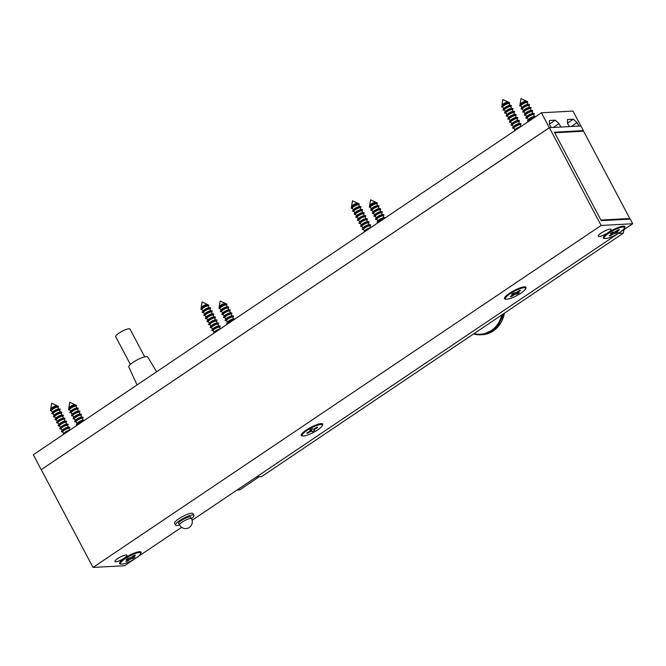 <?xml version="1.0" encoding="UTF-8"?>
<svg xmlns="http://www.w3.org/2000/svg" width="666" height="666" viewBox="0 0 666 666"><rect width="100%" height="100%" fill="white"/><g stroke="black" fill="none" stroke-linecap="round" stroke-linejoin="round"><path stroke-width="1" d="M140.618 553.729A12.155 2.689 152.1 0 0 140.543 551.781A12.155 2.689 152.1 0 0 124.592 558.175A12.155 2.689 152.1 0 0 119.614 562.862A12.155 2.689 152.1 0 0 121.187 564.019M322.236 425.657A12.155 2.689 152.1 0 0 322.161 423.709A12.155 2.689 152.1 0 0 306.21 430.103A12.155 2.689 152.1 0 0 301.24 434.79A12.155 2.689 152.1 0 0 302.805 435.947M525.482 288.869A12.155 2.689 152.1 0 0 525.407 286.921A12.155 2.689 152.1 0 0 509.457 293.315A12.155 2.689 152.1 0 0 504.487 298.002A12.155 2.689 152.1 0 0 506.052 299.159M624.342 228.163A12.155 2.689 152.1 0 0 624.267 226.215A12.155 2.689 152.1 0 0 608.316 232.609A12.155 2.689 152.1 0 0 603.346 237.296A12.155 2.689 152.1 0 0 604.911 238.453M124.142 558.2A6.752 1.49 152.1 0 0 126.898 555.211A6.752 1.49 152.1 0 0 117.724 558.549A6.752 1.49 152.1 0 0 114.968 561.538A6.752 1.49 152.1 0 0 124.142 558.2M608.108 232.625A7.259 1.607 152.1 0 0 611.08 229.412A7.259 1.607 152.1 0 0 601.215 233A7.259 1.607 152.1 0 0 598.243 236.205A7.259 1.607 152.1 0 0 608.108 232.625M549.375 127.681L580.927 125.957L583.391 130.619L554.403 132.193L601.24 220.662L630.236 219.081L632.7 223.743L601.14 225.458L549.375 127.681L41.192 469.663L33.3 454.761L541.416 112.779L572.976 111.064L580.869 125.966L578.937 126.065L577.089 122.577L571.286 126.482M583.391 130.619L582.425 131.269M601.14 225.458L93.024 567.432L41.25 469.655M181.627 527.33L124.584 565.717L93.024 567.432M632.7 223.743L192.124 520.263M629.795 218.506L583.574 131.21L554.711 132.775L600.932 220.08L629.795 218.506L628.829 219.164M140.634 553.021A11.347 2.506 152.1 0 0 134.249 553.887A11.347 2.506 152.1 0 0 123.984 559.49A11.347 2.506 152.1 0 0 120.579 563.636A11.347 2.506 152.1 0 0 126.965 562.77A11.347 2.506 152.1 0 0 137.229 557.167A11.347 2.506 152.1 0 0 140.634 553.021L140.018 551.856A11.347 2.506 152.1 0 0 139.902 551.698M129.221 558.041L129.812 559.373L127.431 561.138L127.339 560.289M132.642 556.368L133.034 556.992L135.414 555.236L133.783 555.519L131.41 557.275A2.772 0.616 152.1 0 0 130.145 557.883L128.072 558.25L126.207 559.631L128.272 559.265L127.864 558.399M128.138 559.565L125.807 561.421L127.431 561.138M130.453 557.717L131.077 558.774L133.142 558.408L131.818 556.976M132.434 556.518L132.942 557.392L135.015 557.026L133.142 558.408M129.812 559.373A2.772 0.616 152.1 0 0 131.077 558.774M119.905 562.287A11.347 2.506 152.1 0 0 119.963 562.47L120.579 563.636M525.507 288.153A11.347 2.506 152.1 0 0 510.089 293.756A11.347 2.506 152.1 0 0 505.452 298.776A11.347 2.506 152.1 0 0 520.87 293.173A11.347 2.506 152.1 0 0 525.507 288.153L524.891 286.988A11.347 2.506 152.1 0 0 524.766 286.838M513.611 292.973L514.335 294.638L511.671 296.437L511.613 295.654M517.582 291.641L517.948 292.216L520.612 290.418L519.289 290.493L516.625 292.282A2.772 0.616 152.1 0 0 515.384 292.824L513.702 292.915L511.613 294.322L513.295 294.23L512.912 293.448M511.671 296.437L510.347 296.512L513.011 294.713A2.772 0.616 152.1 0 1 513.295 294.23M514.851 292.849L515.576 294.106L517.257 294.014L516.033 292.516M517.207 291.891L517.665 292.699L519.347 292.607L517.257 294.014M514.335 294.638A2.772 0.616 152.1 0 0 515.576 294.106M517.665 292.699A2.772 0.616 152.1 0 0 517.948 292.216M504.778 297.419A11.347 2.506 152.1 0 0 504.836 297.61L505.452 298.776M322.261 424.95A11.347 2.506 152.1 0 0 309.823 428.721A11.347 2.506 152.1 0 0 302.206 435.564A11.347 2.506 152.1 0 0 314.643 431.793A11.347 2.506 152.1 0 0 322.261 424.95L321.645 423.784A11.347 2.506 152.1 0 0 321.52 423.626M310.156 430.919L310.456 431.618L307.392 433.35L307.376 432.642M314.269 428.746L314.602 429.27L317.665 427.539L317.074 427.164L314.011 428.896A2.772 0.616 152.1 0 0 312.928 429.254L312.171 428.771L309.765 430.128L310.522 430.611L310.156 429.911M307.392 433.35L306.801 432.967L309.865 431.235A2.772 0.616 152.1 0 1 310.522 430.611M310.656 429.628L312.296 431.743L310.922 429.478M313.478 429.046L314.702 430.378L312.296 431.743M310.456 431.618A2.772 0.616 152.1 0 0 311.538 431.26M313.944 429.903A2.772 0.616 152.1 0 0 314.602 429.27M301.531 434.215A11.347 2.506 152.1 0 0 301.59 434.398L302.206 435.564M624.367 227.456A11.347 2.506 152.1 0 0 608.949 233.058A11.347 2.506 152.1 0 0 604.312 238.07A11.347 2.506 152.1 0 0 619.721 232.467A11.347 2.506 152.1 0 0 624.367 227.456L623.751 226.29A11.347 2.506 152.1 0 0 623.626 226.132M612.462 232.276L613.195 233.941L610.531 235.739L610.472 234.956M616.441 230.935L616.799 231.51L619.472 229.72L618.148 229.787L615.484 231.585A2.772 0.616 152.1 0 0 614.243 232.118L612.562 232.209L610.472 233.616L612.154 233.525L611.771 232.742M610.531 235.739L609.207 235.806L611.871 234.016A2.772 0.616 152.1 0 1 612.154 233.525M613.711 232.151L614.427 233.408L616.117 233.316L614.893 231.818M616.058 231.194L616.525 231.993L618.206 231.901L616.117 233.316M613.195 233.941A2.772 0.616 152.1 0 0 614.427 233.408M616.525 231.993A2.772 0.616 152.1 0 0 616.799 231.51M603.637 236.721A11.347 2.506 152.1 0 0 603.696 236.905L604.312 238.07M191.517 518.656A10.431 2.306 152.1 0 0 193.948 515.384L193.007 513.611A10.431 2.306 152.1 0 0 191.633 513.211A10.431 2.306 152.1 0 0 180.694 517.582A10.431 2.306 152.1 0 0 174.575 523.368L175.508 525.149A10.431 2.306 152.1 0 0 176.881 525.549A10.431 2.306 152.1 0 0 179.579 524.975M193.948 515.384A10.431 2.306 152.1 0 0 192.574 514.985A10.431 2.306 152.1 0 0 181.635 519.355A10.431 2.306 152.1 0 0 175.508 525.149M190.817 517.34A6.86 1.515 152.1 0 0 190.792 517.057A6.86 1.515 152.1 0 0 189.893 516.791A6.86 1.515 152.1 0 0 182.692 519.671A6.86 1.515 152.1 0 0 178.663 523.476A6.86 1.515 152.1 0 0 178.888 523.659M577.089 122.577L573.318 119.189L567.549 119.505L567.474 123.102L569.322 126.59L560.855 127.056L559.007 123.56L553.196 127.472M559.007 123.56L555.228 120.171L549.458 120.488L549.383 124.084L551.232 127.572L549.308 127.681L41.192 469.663M549.308 127.681L541.416 112.779M555.228 120.171L549.392 124.101M573.318 119.189L567.482 123.118M526.473 101.34L526.348 101.107A3.563 0.791 152.1 0 0 526.24 101.016A3.563 0.791 152.1 0 0 521.503 102.872A3.563 0.791 152.1 0 0 520.029 104.312A3.563 0.791 152.1 0 0 520.046 104.445L520.171 104.679M526.714 101.34L526.148 101.349A3.563 0.791 152.1 0 0 521.703 103.247A3.563 0.791 152.1 0 0 520.354 104.412L520.029 104.887A4.113 0.907 -27.9 0 1 521.586 103.538A4.113 0.907 -27.9 0 1 526.714 101.34A4.113 0.907 -27.9 0 1 527.056 101.398L527.597 101.648A4.479 0.991 152.1 0 0 521.644 103.971A4.479 0.991 152.1 0 0 519.788 105.777A4.479 0.991 152.1 0 0 520.312 106.127L520.929 106.119M527.231 102.78L527.589 102.273A4.479 0.991 152.1 0 0 527.597 101.648M528.071 104.371L527.156 102.639A3.563 0.791 152.1 0 0 522.311 104.404A3.563 0.791 152.1 0 0 520.854 105.977L521.769 107.709M528.837 105.811L529.337 105.086A4.729 1.049 152.1 0 0 528.954 104.362L527.755 104.371A3.563 0.791 152.1 0 0 523.301 106.277A3.563 0.791 152.1 0 0 521.953 107.442L521.27 108.433A4.729 1.049 152.1 0 0 521.653 109.157L522.535 109.149M528.954 104.362A4.729 1.049 152.1 0 0 523.06 106.885A4.729 1.049 152.1 0 0 521.27 108.433M529.678 107.392L528.762 105.669A3.563 0.791 152.1 0 0 523.917 107.426A3.563 0.791 152.1 0 0 522.46 109.008L523.376 110.731M530.436 108.841L530.944 108.117A4.729 1.049 152.1 0 0 530.561 107.392L529.353 107.401A3.563 0.791 152.1 0 0 524.908 109.299A3.563 0.791 152.1 0 0 523.559 110.464L522.877 111.455A4.729 1.049 152.1 0 0 523.26 112.179L524.134 112.171M530.561 107.392A4.729 1.049 152.1 0 0 524.658 109.907A4.729 1.049 152.1 0 0 522.877 111.455M531.277 110.423L530.361 108.691A3.563 0.791 152.1 0 0 525.516 110.456A3.563 0.791 152.1 0 0 524.059 112.03L524.975 113.761M532.042 111.863L532.542 111.139A4.729 1.049 152.1 0 0 532.159 110.414L530.96 110.423A3.563 0.791 152.1 0 0 526.506 112.329A3.563 0.791 152.1 0 0 525.158 113.495L524.475 114.485A4.729 1.049 152.1 0 0 524.858 115.21L525.74 115.201M532.159 110.414A4.729 1.049 152.1 0 0 526.265 112.937A4.729 1.049 152.1 0 0 524.475 114.485M532.883 113.453L531.967 111.721A3.563 0.791 152.1 0 0 527.122 113.478A3.563 0.791 152.1 0 0 525.665 115.06L526.581 116.783M533.641 114.893L534.149 114.169A4.729 1.049 152.1 0 0 533.766 113.445L532.559 113.453A3.563 0.791 152.1 0 0 528.113 115.351A3.563 0.791 152.1 0 0 526.764 116.525L526.082 117.507A4.729 1.049 152.1 0 0 526.465 118.232L527.339 118.223M533.766 113.445A4.729 1.049 152.1 0 0 527.863 115.959A4.729 1.049 152.1 0 0 526.082 117.507M534.482 116.475L533.566 114.752A3.563 0.791 152.1 0 0 528.721 116.508A3.563 0.791 152.1 0 0 527.264 118.082L528.18 119.813M535.805 116.558A4.729 1.049 152.1 0 0 535.364 116.467L534.165 116.475A3.563 0.791 152.1 0 0 529.711 118.381A3.563 0.791 152.1 0 0 528.363 119.547L527.68 120.538A4.729 1.049 152.1 0 0 528.063 121.262L528.829 121.254M535.364 116.467A4.729 1.049 152.1 0 0 529.47 118.989A4.729 1.049 152.1 0 0 527.68 120.538M534.015 117.765A3.563 0.791 152.1 0 0 530.327 119.539A3.563 0.791 152.1 0 0 528.871 121.112L528.912 121.195M519.788 105.777L519.888 105.195A4.113 0.907 -27.9 0 1 520.029 104.887M508.383 102.331L508.258 102.089A3.563 0.791 152.1 0 0 508.158 101.998A3.563 0.791 152.1 0 0 503.413 103.854A3.563 0.791 152.1 0 0 501.939 105.295A3.563 0.791 152.1 0 0 501.956 105.428L502.081 105.661M508.633 102.323L508.058 102.331A3.563 0.791 152.1 0 0 503.613 104.229A3.563 0.791 152.1 0 0 502.264 105.394L501.939 105.869A4.113 0.907 -27.9 0 1 503.496 104.52A4.113 0.907 -27.9 0 1 508.633 102.323A4.113 0.907 -27.9 0 1 508.966 102.381L509.507 102.631A4.479 0.991 152.1 0 0 503.554 104.953A4.479 0.991 152.1 0 0 501.698 106.76A4.479 0.991 152.1 0 0 502.222 107.109L502.847 107.101M509.149 103.771L509.498 103.255A4.479 0.991 152.1 0 0 509.507 102.631M509.99 105.353L509.074 103.621A3.563 0.791 152.1 0 0 504.229 105.386A3.563 0.791 152.1 0 0 502.772 106.96L503.687 108.691M510.747 106.793L511.247 106.069A4.729 1.049 152.1 0 0 510.864 105.345L509.665 105.353A3.563 0.791 152.1 0 0 505.219 107.259A3.563 0.791 152.1 0 0 503.871 108.425L503.18 109.415A4.729 1.049 152.1 0 0 503.563 110.14L504.445 110.131M510.864 105.345A4.729 1.049 152.1 0 0 504.97 107.867A4.729 1.049 152.1 0 0 503.18 109.415M511.588 108.383L510.672 106.652A3.563 0.791 152.1 0 0 505.827 108.408A3.563 0.791 152.1 0 0 504.37 109.99L505.286 111.713M512.354 109.823L512.853 109.099A4.729 1.049 152.1 0 0 512.47 108.375L511.263 108.383A3.563 0.791 152.1 0 0 506.818 110.281A3.563 0.791 152.1 0 0 505.469 111.455L504.786 112.437A4.729 1.049 152.1 0 0 505.169 113.162L506.052 113.153M512.47 108.375A4.729 1.049 152.1 0 0 506.576 110.889A4.729 1.049 152.1 0 0 504.786 112.437M513.195 111.405L512.279 109.682A3.563 0.791 152.1 0 0 507.434 111.438A3.563 0.791 152.1 0 0 505.977 113.012L506.893 114.743M513.952 112.845L514.452 112.121A4.729 1.049 152.1 0 0 514.069 111.397L512.87 111.405A3.563 0.791 152.1 0 0 508.424 113.312A3.563 0.791 152.1 0 0 507.076 114.477L506.385 115.468A4.729 1.049 152.1 0 0 506.768 116.192L507.65 116.184M514.069 111.397A4.729 1.049 152.1 0 0 508.175 113.919A4.729 1.049 152.1 0 0 506.385 115.468M514.793 114.435L513.877 112.704A3.563 0.791 152.1 0 0 509.032 114.469A3.563 0.791 152.1 0 0 507.575 116.042L508.491 117.765M515.559 115.876L516.058 115.151A4.729 1.049 152.1 0 0 515.675 114.427L514.468 114.435A3.563 0.791 152.1 0 0 510.023 116.334A3.563 0.791 152.1 0 0 508.674 117.507L507.992 118.49A4.729 1.049 152.1 0 0 508.374 119.222L509.257 119.214M515.675 114.427A4.729 1.049 152.1 0 0 509.781 116.941A4.729 1.049 152.1 0 0 507.992 118.49M516.4 117.457L515.484 115.734A3.563 0.791 152.1 0 0 510.639 117.491A3.563 0.791 152.1 0 0 509.182 119.064L510.098 120.796M517.157 118.898L517.657 118.173A4.729 1.049 152.1 0 0 517.274 117.449L516.075 117.466A3.563 0.791 152.1 0 0 511.63 119.364A3.563 0.791 152.1 0 0 510.281 120.529L509.59 121.52A4.729 1.049 152.1 0 0 509.973 122.244L510.855 122.236M517.274 117.449A4.729 1.049 152.1 0 0 511.38 119.972A4.729 1.049 152.1 0 0 509.59 121.52M517.998 120.488L517.082 118.756A3.563 0.791 152.1 0 0 512.237 120.521A3.563 0.791 152.1 0 0 510.78 122.094L511.696 123.826M518.764 121.928L519.264 121.204A4.729 1.049 152.1 0 0 518.881 120.479L517.673 120.488A3.563 0.791 152.1 0 0 513.228 122.386A3.563 0.791 152.1 0 0 511.879 123.56L511.197 124.542A4.729 1.049 152.1 0 0 511.58 125.275L512.462 125.266M518.881 120.479A4.729 1.049 152.1 0 0 512.987 122.994A4.729 1.049 152.1 0 0 511.197 124.542M519.605 123.51L518.689 121.786A3.563 0.791 152.1 0 0 513.844 123.543A3.563 0.791 152.1 0 0 512.387 125.125L513.303 126.848M520.362 124.95L520.862 124.226A4.729 1.049 152.1 0 0 520.479 123.501L519.28 123.518A3.563 0.791 152.1 0 0 514.835 125.416A3.563 0.791 152.1 0 0 513.486 126.582L512.795 127.572A4.729 1.049 152.1 0 0 513.178 128.297L514.06 128.288M520.479 123.501A4.729 1.049 152.1 0 0 514.585 126.024A4.729 1.049 152.1 0 0 512.795 127.572M521.145 126.423L520.288 124.808A3.563 0.791 152.1 0 0 515.442 126.573A3.563 0.791 152.1 0 0 513.986 128.147L514.901 129.878M520.97 126.54L520.879 126.54A3.563 0.791 152.1 0 0 516.433 128.438A3.563 0.791 152.1 0 0 515.084 129.612L514.402 130.603A4.729 1.049 152.1 0 0 514.235 131.077M520.446 126.898A4.729 1.049 152.1 0 0 516.192 129.046A4.729 1.049 152.1 0 0 514.402 130.603M501.698 106.76L501.798 106.177A4.113 0.907 -27.9 0 1 501.939 105.869M376.065 202.572L375.949 202.339A3.563 0.791 152.1 0 0 375.84 202.248A3.563 0.791 152.1 0 0 371.104 204.096A3.563 0.791 152.1 0 0 369.622 205.536A3.563 0.791 152.1 0 0 369.647 205.669L369.763 205.911M376.315 202.564L375.749 202.572A3.563 0.791 152.1 0 0 371.303 204.47A3.563 0.791 152.1 0 0 369.946 205.644L369.63 206.11A4.113 0.907 -27.9 0 1 371.187 204.762A4.113 0.907 -27.9 0 1 376.315 202.564A4.113 0.907 -27.9 0 1 376.656 202.622L377.189 202.872A4.479 0.991 152.1 0 0 371.237 205.195A4.479 0.991 152.1 0 0 369.389 207.001A4.479 0.991 152.1 0 0 369.905 207.351L370.529 207.351M376.831 204.012L377.189 203.496A4.479 0.991 152.1 0 0 377.189 202.872M377.672 205.594L376.756 203.871A3.563 0.791 152.1 0 0 371.911 205.627A3.563 0.791 152.1 0 0 370.454 207.201L371.37 208.933M378.438 207.034L378.937 206.31A4.729 1.049 152.1 0 0 378.554 205.586L377.347 205.603A3.563 0.791 152.1 0 0 372.902 207.501A3.563 0.791 152.1 0 0 371.553 208.666L370.87 209.657A4.729 1.049 152.1 0 0 371.253 210.381L372.136 210.373M378.554 205.586A4.729 1.049 152.1 0 0 372.66 208.108A4.729 1.049 152.1 0 0 370.87 209.657M379.27 208.625L378.355 206.893A3.563 0.791 152.1 0 0 373.518 208.658A3.563 0.791 152.1 0 0 372.053 210.231L372.968 211.963M380.036 210.065L380.536 209.34A4.729 1.049 152.1 0 0 380.153 208.616L378.954 208.625A3.563 0.791 152.1 0 0 374.508 210.523A3.563 0.791 152.1 0 0 373.151 211.696L372.469 212.687A4.729 1.049 152.1 0 0 372.852 213.411L373.734 213.403M380.153 208.616A4.729 1.049 152.1 0 0 374.259 211.13A4.729 1.049 152.1 0 0 372.469 212.687M380.877 211.646L379.961 209.923A3.563 0.791 152.1 0 0 375.116 211.68A3.563 0.791 152.1 0 0 373.659 213.262L374.575 214.985M381.635 213.087L382.142 212.362A4.729 1.049 152.1 0 0 381.76 211.638L380.552 211.655A3.563 0.791 152.1 0 0 376.107 213.553A3.563 0.791 152.1 0 0 374.758 214.718L374.076 215.709A4.729 1.049 152.1 0 0 374.459 216.433L375.333 216.425M381.76 211.638A4.729 1.049 152.1 0 0 375.865 214.161A4.729 1.049 152.1 0 0 374.076 215.709M382.475 214.677L381.56 212.945A3.563 0.791 152.1 0 0 376.723 214.71A3.563 0.791 152.1 0 0 375.258 216.284L376.173 218.015M383.241 216.117L383.741 215.393A4.729 1.049 152.1 0 0 383.358 214.668L382.159 214.677A3.563 0.791 152.1 0 0 377.705 216.575A3.563 0.791 152.1 0 0 376.357 217.749L375.674 218.739A4.729 1.049 152.1 0 0 376.057 219.464L376.939 219.455M383.358 214.668A4.729 1.049 152.1 0 0 377.464 217.183A4.729 1.049 152.1 0 0 375.674 218.739M384.082 217.699L383.166 215.975A3.563 0.791 152.1 0 0 378.321 217.732A3.563 0.791 152.1 0 0 376.864 219.314L377.78 221.037M385.398 217.782A4.729 1.049 152.1 0 0 384.965 217.69L383.758 217.707A3.563 0.791 152.1 0 0 379.312 219.605A3.563 0.791 152.1 0 0 377.963 220.771L377.281 221.761A4.729 1.049 152.1 0 0 377.664 222.486L378.421 222.477M384.965 217.69A4.729 1.049 152.1 0 0 379.062 220.213A4.729 1.049 152.1 0 0 377.281 221.761M383.616 218.989A3.563 0.791 152.1 0 0 379.92 220.762A3.563 0.791 152.1 0 0 378.463 222.336L378.513 222.419M369.389 207.001L369.48 206.418A4.113 0.907 -27.9 0 1 369.63 206.11M357.983 203.555L357.858 203.321A3.563 0.791 152.1 0 0 357.75 203.23A3.563 0.791 152.1 0 0 353.013 205.078A3.563 0.791 152.1 0 0 351.54 206.518A3.563 0.791 152.1 0 0 351.556 206.66L351.681 206.893M358.225 203.555L357.659 203.555A3.563 0.791 152.1 0 0 353.213 205.453A3.563 0.791 152.1 0 0 351.864 206.626L351.54 207.093A4.113 0.907 -27.9 0 1 353.097 205.744A4.113 0.907 -27.9 0 1 358.225 203.555A4.113 0.907 -27.9 0 1 358.566 203.605L359.099 203.854A4.479 0.991 152.1 0 0 353.147 206.185A4.479 0.991 152.1 0 0 351.298 207.983A4.479 0.991 152.1 0 0 351.823 208.333L352.439 208.333M358.741 204.995L359.099 204.479A4.479 0.991 152.1 0 0 359.099 203.854M359.582 206.577L358.666 204.853A3.563 0.791 152.1 0 0 353.821 206.61A3.563 0.791 152.1 0 0 352.364 208.192L353.28 209.915M360.348 208.017L360.847 207.293A4.729 1.049 152.1 0 0 360.464 206.568L359.257 206.585A3.563 0.791 152.1 0 0 354.812 208.483A3.563 0.791 152.1 0 0 353.463 209.648L352.78 210.639A4.729 1.049 152.1 0 0 353.163 211.363L354.046 211.355M360.464 206.568A4.729 1.049 152.1 0 0 354.57 209.091A4.729 1.049 152.1 0 0 352.78 210.639M361.188 209.607L360.273 207.875A3.563 0.791 152.1 0 0 355.428 209.64A3.563 0.791 152.1 0 0 353.971 211.214L354.886 212.945M361.946 211.047L362.454 210.323A4.729 1.049 152.1 0 0 362.063 209.599L360.864 209.607A3.563 0.791 152.1 0 0 356.418 211.505A3.563 0.791 152.1 0 0 355.07 212.679L354.379 213.669A4.729 1.049 152.1 0 0 354.77 214.394L355.644 214.385M362.063 209.599A4.729 1.049 152.1 0 0 356.168 212.113A4.729 1.049 152.1 0 0 354.379 213.669M362.787 212.629L361.871 210.906A3.563 0.791 152.1 0 0 357.026 212.662A3.563 0.791 152.1 0 0 355.569 214.244L356.485 215.967M363.553 214.077L364.052 213.353A4.729 1.049 152.1 0 0 363.669 212.621L362.462 212.637A3.563 0.791 152.1 0 0 358.017 214.535A3.563 0.791 152.1 0 0 356.668 215.701L355.985 216.691A4.729 1.049 152.1 0 0 356.368 217.416L357.251 217.407M363.669 212.621A4.729 1.049 152.1 0 0 357.775 215.143A4.729 1.049 152.1 0 0 355.985 216.691M364.394 215.659L363.478 213.928A3.563 0.791 152.1 0 0 358.633 215.692A3.563 0.791 152.1 0 0 357.176 217.266L358.092 218.997M365.151 217.099L365.659 216.375A4.729 1.049 152.1 0 0 365.268 215.651L364.069 215.659A3.563 0.791 152.1 0 0 359.623 217.566A3.563 0.791 152.1 0 0 358.275 218.731L357.584 219.722A4.729 1.049 152.1 0 0 357.975 220.446L358.849 220.438M365.268 215.651A4.729 1.049 152.1 0 0 359.374 218.173A4.729 1.049 152.1 0 0 357.584 219.722M365.992 218.689L365.076 216.958A3.563 0.791 152.1 0 0 360.231 218.714A3.563 0.791 152.1 0 0 358.774 220.296L359.69 222.019M366.758 220.13L367.257 219.405A4.729 1.049 152.1 0 0 366.874 218.681L365.667 218.689A3.563 0.791 152.1 0 0 361.222 220.588A3.563 0.791 152.1 0 0 359.873 221.753L359.19 222.744A4.729 1.049 152.1 0 0 359.573 223.468L360.456 223.46M366.874 218.681A4.729 1.049 152.1 0 0 360.98 221.195A4.729 1.049 152.1 0 0 359.19 222.744M367.599 221.711L366.683 219.98A3.563 0.791 152.1 0 0 361.838 221.745A3.563 0.791 152.1 0 0 360.381 223.318L361.297 225.05M368.356 223.152L368.856 222.427A4.729 1.049 152.1 0 0 368.473 221.703L367.274 221.711A3.563 0.791 152.1 0 0 362.828 223.618A3.563 0.791 152.1 0 0 361.48 224.783L360.789 225.774A4.729 1.049 152.1 0 0 361.172 226.498L362.054 226.49M368.473 221.703A4.729 1.049 152.1 0 0 362.579 224.226A4.729 1.049 152.1 0 0 360.789 225.774M369.197 224.742L368.281 223.01A3.563 0.791 152.1 0 0 363.436 224.767A3.563 0.791 152.1 0 0 361.979 226.348L362.895 228.072M369.963 226.182L370.463 225.458A4.729 1.049 152.1 0 0 370.08 224.733L368.872 224.742A3.563 0.791 152.1 0 0 364.427 226.64A3.563 0.791 152.1 0 0 363.078 227.814L362.396 228.796A4.729 1.049 152.1 0 0 362.779 229.52L363.661 229.512M370.08 224.733A4.729 1.049 152.1 0 0 364.185 227.248A4.729 1.049 152.1 0 0 362.396 228.796M370.737 227.655L369.888 226.04A3.563 0.791 152.1 0 0 365.043 227.797A3.563 0.791 152.1 0 0 363.586 229.37L364.502 231.102M370.571 227.764L370.479 227.764A3.563 0.791 152.1 0 0 366.034 229.67A3.563 0.791 152.1 0 0 364.685 230.836L363.994 231.826A4.729 1.049 152.1 0 0 363.827 232.301M370.038 228.122A4.729 1.049 152.1 0 0 365.784 230.278A4.729 1.049 152.1 0 0 363.994 231.826M351.298 207.983L351.39 207.401A4.113 0.907 -27.9 0 1 351.54 207.093M225.666 303.796L225.541 303.563A3.563 0.791 152.1 0 0 225.441 303.471A3.563 0.791 152.1 0 0 220.696 305.319A3.563 0.791 152.1 0 0 219.222 306.76A3.563 0.791 152.1 0 0 219.239 306.901L219.364 307.134M225.916 303.796L225.341 303.796A3.563 0.791 152.1 0 0 220.896 305.702A3.563 0.791 152.1 0 0 219.547 306.868L219.222 307.334A4.113 0.907 -27.9 0 1 220.779 305.985A4.113 0.907 -27.9 0 1 225.916 303.796A4.113 0.907 -27.9 0 1 226.249 303.846L226.79 304.096A4.479 0.991 152.1 0 0 220.837 306.427A4.479 0.991 152.1 0 0 218.981 308.233A4.479 0.991 152.1 0 0 219.505 308.583L220.13 308.574M226.432 305.236L226.781 304.728A4.479 0.991 152.1 0 0 226.79 304.096M227.264 306.826L226.357 305.095A3.563 0.791 152.1 0 0 221.512 306.851A3.563 0.791 152.1 0 0 220.055 308.433L220.962 310.156M228.03 308.266L228.53 307.542A4.729 1.049 152.1 0 0 228.147 306.818L226.948 306.826A3.563 0.791 152.1 0 0 222.502 308.724A3.563 0.791 152.1 0 0 221.154 309.898L220.463 310.88A4.729 1.049 152.1 0 0 220.846 311.605L221.728 311.596M228.147 306.818A4.729 1.049 152.1 0 0 222.253 309.332A4.729 1.049 152.1 0 0 220.463 310.88M228.871 309.848L227.955 308.117A3.563 0.791 152.1 0 0 223.11 309.881A3.563 0.791 152.1 0 0 221.653 311.455L222.569 313.187M229.637 311.288L230.136 310.564A4.729 1.049 152.1 0 0 229.753 309.84L228.546 309.848A3.563 0.791 152.1 0 0 224.101 311.755A3.563 0.791 152.1 0 0 222.752 312.92L222.069 313.911A4.729 1.049 152.1 0 0 222.452 314.635L223.335 314.627M229.753 309.84A4.729 1.049 152.1 0 0 223.859 312.362A4.729 1.049 152.1 0 0 222.069 313.911M230.469 312.878L229.562 311.147A3.563 0.791 152.1 0 0 224.717 312.912A3.563 0.791 152.1 0 0 223.26 314.485L224.167 316.208M231.235 314.319L231.735 313.594A4.729 1.049 152.1 0 0 231.352 312.87L230.153 312.878A3.563 0.791 152.1 0 0 225.707 314.777A3.563 0.791 152.1 0 0 224.35 315.95L223.668 316.933A4.729 1.049 152.1 0 0 224.051 317.657L224.933 317.657M231.352 312.87A4.729 1.049 152.1 0 0 225.458 315.384A4.729 1.049 152.1 0 0 223.668 316.933M232.076 315.9L231.16 314.177A3.563 0.791 152.1 0 0 226.315 315.934A3.563 0.791 152.1 0 0 224.858 317.507L225.774 319.239M232.842 317.341L233.341 316.616A4.729 1.049 152.1 0 0 232.958 315.892L231.751 315.909A3.563 0.791 152.1 0 0 227.306 317.807A3.563 0.791 152.1 0 0 225.957 318.972L225.275 319.963A4.729 1.049 152.1 0 0 225.657 320.687L226.54 320.679M232.958 315.892A4.729 1.049 152.1 0 0 227.064 318.415A4.729 1.049 152.1 0 0 225.275 319.963M233.674 318.931L232.759 317.199A3.563 0.791 152.1 0 0 227.922 318.964A3.563 0.791 152.1 0 0 226.457 320.537L227.372 322.269M234.998 319.014A4.729 1.049 152.1 0 0 234.557 318.922L233.358 318.931A3.563 0.791 152.1 0 0 228.913 320.829A3.563 0.791 152.1 0 0 227.556 322.003L226.873 322.985A4.729 1.049 152.1 0 0 227.256 323.718L228.022 323.709M234.557 318.922A4.729 1.049 152.1 0 0 228.663 321.437A4.729 1.049 152.1 0 0 226.873 322.985M233.208 320.213A3.563 0.791 152.1 0 0 229.52 321.986A3.563 0.791 152.1 0 0 228.063 323.559L228.105 323.651M218.981 308.233L219.081 307.642A4.113 0.907 -27.9 0 1 219.222 307.334M207.576 304.778L207.451 304.545A3.563 0.791 152.1 0 0 207.351 304.454A3.563 0.791 152.1 0 0 204.537 305.211A3.563 0.791 152.1 0 0 201.415 307.276A3.563 0.791 152.1 0 0 201.132 307.742A3.563 0.791 152.1 0 0 201.149 307.883L201.274 308.117M208.5 305.952A4.479 0.991 152.1 0 0 208.691 305.711A4.479 0.991 152.1 0 0 208.699 305.078A4.479 0.991 152.1 0 0 205.161 306.035A4.479 0.991 152.1 0 0 201.249 308.633A4.479 0.991 152.1 0 0 200.899 309.215L200.99 308.633A4.113 0.907 -27.9 0 1 201.132 308.316A4.113 0.907 -27.9 0 1 201.315 308.092A4.113 0.907 -27.9 0 1 204.479 305.927A4.113 0.907 -27.9 0 1 207.825 304.778L207.259 304.778A3.563 0.791 152.1 0 0 204.354 305.777A3.563 0.791 152.1 0 0 201.615 307.65A3.563 0.791 152.1 0 0 201.457 307.85A3.563 0.791 152.1 0 0 201.357 308.033M207.825 304.778A4.113 0.907 -27.9 0 1 208.167 304.828L208.699 305.078M209.182 307.809L208.267 306.077A3.563 0.791 152.1 0 0 205.611 306.626A3.563 0.791 152.1 0 0 202.231 308.808A3.563 0.791 152.1 0 0 201.964 309.415L202.88 311.139M210.24 308.783A4.729 1.049 152.1 0 0 210.448 308.525A4.729 1.049 152.1 0 0 210.065 307.8L208.858 307.809A3.563 0.791 152.1 0 0 205.96 308.799A3.563 0.791 152.1 0 0 203.222 310.681A3.563 0.791 152.1 0 0 203.063 310.88A3.563 0.791 152.1 0 0 202.964 311.055M210.065 307.8A4.729 1.049 152.1 0 0 206.219 309.116A4.729 1.049 152.1 0 0 202.589 311.605A4.729 1.049 152.1 0 0 202.381 311.863A4.729 1.049 152.1 0 0 202.764 312.587L203.638 312.587M210.781 310.831L209.865 309.107A3.563 0.791 152.1 0 0 207.209 309.648A3.563 0.791 152.1 0 0 203.829 311.838A3.563 0.791 152.1 0 0 203.563 312.437L204.479 314.169M211.838 311.813A4.729 1.049 152.1 0 0 212.046 311.546A4.729 1.049 152.1 0 0 211.663 310.822L210.464 310.839A3.563 0.791 152.1 0 0 207.559 311.83A3.563 0.791 152.1 0 0 204.82 313.711A3.563 0.791 152.1 0 0 204.662 313.902A3.563 0.791 152.1 0 0 204.562 314.086M211.663 310.822A4.729 1.049 152.1 0 0 207.825 312.146A4.729 1.049 152.1 0 0 204.187 314.635A4.729 1.049 152.1 0 0 203.979 314.893A4.729 1.049 152.1 0 0 204.362 315.617L205.245 315.609M212.387 313.861L211.472 312.129A3.563 0.791 152.1 0 0 208.816 312.679A3.563 0.791 152.1 0 0 205.436 314.86A3.563 0.791 152.1 0 0 205.17 315.468L206.085 317.199M213.436 314.835A4.729 1.049 152.1 0 0 213.653 314.577A4.729 1.049 152.1 0 0 213.262 313.853L212.063 313.861A3.563 0.791 152.1 0 0 209.166 314.86A3.563 0.791 152.1 0 0 206.427 316.733A3.563 0.791 152.1 0 0 206.269 316.933A3.563 0.791 152.1 0 0 206.169 317.108M213.262 313.853A4.729 1.049 152.1 0 0 209.424 315.168A4.729 1.049 152.1 0 0 205.794 317.657A4.729 1.049 152.1 0 0 205.578 317.915A4.729 1.049 152.1 0 0 205.969 318.648L206.843 318.639M213.986 316.883L213.07 315.16A3.563 0.791 152.1 0 0 210.414 315.709A3.563 0.791 152.1 0 0 207.034 317.89A3.563 0.791 152.1 0 0 206.768 318.49L207.684 320.221M215.043 317.865A4.729 1.049 152.1 0 0 215.251 317.599A4.729 1.049 152.1 0 0 214.868 316.874L213.661 316.891A3.563 0.791 152.1 0 0 210.764 317.882A3.563 0.791 152.1 0 0 208.025 319.763A3.563 0.791 152.1 0 0 207.867 319.955A3.563 0.791 152.1 0 0 207.767 320.138M214.868 316.874A4.729 1.049 152.1 0 0 211.03 318.198A4.729 1.049 152.1 0 0 207.392 320.687A4.729 1.049 152.1 0 0 207.184 320.945A4.729 1.049 152.1 0 0 207.567 321.67L208.45 321.661M215.593 319.913L214.677 318.181A3.563 0.791 152.1 0 0 212.021 318.731A3.563 0.791 152.1 0 0 208.641 320.92A3.563 0.791 152.1 0 0 208.375 321.52L209.291 323.251M216.641 320.887A4.729 1.049 152.1 0 0 216.858 320.629A4.729 1.049 152.1 0 0 216.467 319.905L215.268 319.913A3.563 0.791 152.1 0 0 212.371 320.912A3.563 0.791 152.1 0 0 209.632 322.785A3.563 0.791 152.1 0 0 209.474 322.985A3.563 0.791 152.1 0 0 209.374 323.16M216.467 319.905A4.729 1.049 152.1 0 0 212.629 321.22A4.729 1.049 152.1 0 0 208.999 323.709A4.729 1.049 152.1 0 0 208.783 323.976A4.729 1.049 152.1 0 0 209.174 324.7L210.048 324.692M217.191 322.935L216.275 321.212A3.563 0.791 152.1 0 0 213.62 321.761A3.563 0.791 152.1 0 0 210.24 323.942A3.563 0.791 152.1 0 0 209.973 324.55L210.889 326.273M218.248 323.917A4.729 1.049 152.1 0 0 218.456 323.659A4.729 1.049 152.1 0 0 218.073 322.927L216.866 322.943A3.563 0.791 152.1 0 0 213.969 323.934A3.563 0.791 152.1 0 0 211.23 325.816A3.563 0.791 152.1 0 0 211.072 326.007A3.563 0.791 152.1 0 0 210.972 326.19M218.073 322.927A4.729 1.049 152.1 0 0 214.236 324.25A4.729 1.049 152.1 0 0 210.598 326.74A4.729 1.049 152.1 0 0 210.389 326.998A4.729 1.049 152.1 0 0 210.772 327.722L211.655 327.714M218.798 325.965L217.882 324.234A3.563 0.791 152.1 0 0 215.226 324.783A3.563 0.791 152.1 0 0 211.846 326.973A3.563 0.791 152.1 0 0 211.58 327.572L212.496 329.304M219.847 326.939A4.729 1.049 152.1 0 0 220.063 326.681A4.729 1.049 152.1 0 0 219.672 325.957L218.473 325.965A3.563 0.791 152.1 0 0 215.576 326.964A3.563 0.791 152.1 0 0 212.837 328.838A3.563 0.791 152.1 0 0 212.679 329.037A3.563 0.791 152.1 0 0 212.579 329.22M219.672 325.957A4.729 1.049 152.1 0 0 215.834 327.272A4.729 1.049 152.1 0 0 212.204 329.762A4.729 1.049 152.1 0 0 211.988 330.028A4.729 1.049 152.1 0 0 212.379 330.752L213.253 330.744M220.338 328.879L219.48 327.264A3.563 0.791 152.1 0 0 216.825 327.814A3.563 0.791 152.1 0 0 213.445 329.995A3.563 0.791 152.1 0 0 213.178 330.602L214.094 332.326M220.163 328.996L220.071 328.996A3.563 0.791 152.1 0 0 217.174 329.986A3.563 0.791 152.1 0 0 214.435 331.868A3.563 0.791 152.1 0 0 214.277 332.059A3.563 0.791 152.1 0 0 214.177 332.242M219.638 329.354A4.729 1.049 152.1 0 0 213.803 332.792A4.729 1.049 152.1 0 0 213.595 333.05A4.729 1.049 152.1 0 0 213.428 333.533M200.899 309.215A4.479 0.991 152.1 0 0 201.415 309.565L202.039 309.557M75.266 405.02L75.141 404.786A3.563 0.791 152.1 0 0 75.033 404.695A3.563 0.791 152.1 0 0 72.219 405.461A3.563 0.791 152.1 0 0 69.106 407.525A3.563 0.791 152.1 0 0 68.823 407.983A3.563 0.791 152.1 0 0 68.839 408.125L68.964 408.358M76.182 406.202A4.479 0.991 152.1 0 0 76.382 405.952A4.479 0.991 152.1 0 0 76.382 405.328A4.479 0.991 152.1 0 0 72.852 406.277A4.479 0.991 152.1 0 0 68.939 408.874A4.479 0.991 152.1 0 0 68.581 409.457L68.673 408.874A4.113 0.907 -27.9 0 1 68.823 408.558A4.113 0.907 -27.9 0 1 69.006 408.333A4.113 0.907 -27.9 0 1 72.161 406.168A4.113 0.907 -27.9 0 1 75.508 405.02L74.942 405.028A3.563 0.791 152.1 0 0 72.045 406.019A3.563 0.791 152.1 0 0 69.306 407.9A3.563 0.791 152.1 0 0 69.147 408.091A3.563 0.791 152.1 0 0 69.048 408.275M75.508 405.02A4.113 0.907 -27.9 0 1 75.849 405.078L76.382 405.328M76.865 408.05L75.949 406.318A3.563 0.791 152.1 0 0 73.293 406.868A3.563 0.791 152.1 0 0 69.913 409.057A3.563 0.791 152.1 0 0 69.647 409.657L70.563 411.388M77.922 409.024A4.729 1.049 152.1 0 0 78.13 408.766A4.729 1.049 152.1 0 0 77.747 408.042L76.54 408.05A3.563 0.791 152.1 0 0 73.643 409.049A3.563 0.791 152.1 0 0 70.904 410.922A3.563 0.791 152.1 0 0 70.746 411.122A3.563 0.791 152.1 0 0 70.646 411.305M77.747 408.042A4.729 1.049 152.1 0 0 73.901 409.357A4.729 1.049 152.1 0 0 70.271 411.846A4.729 1.049 152.1 0 0 70.063 412.112A4.729 1.049 152.1 0 0 70.446 412.837L71.329 412.828M78.471 411.072L77.556 409.349A3.563 0.791 152.1 0 0 74.892 409.898A3.563 0.791 152.1 0 0 71.52 412.079A3.563 0.791 152.1 0 0 71.254 412.687L72.169 414.41M79.52 412.054A4.729 1.049 152.1 0 0 79.729 411.796A4.729 1.049 152.1 0 0 79.346 411.064L78.147 411.08A3.563 0.791 152.1 0 0 75.25 412.071A3.563 0.791 152.1 0 0 72.511 413.952A3.563 0.791 152.1 0 0 72.353 414.144A3.563 0.791 152.1 0 0 72.244 414.327M79.346 411.064A4.729 1.049 152.1 0 0 75.508 412.387A4.729 1.049 152.1 0 0 71.87 414.876A4.729 1.049 152.1 0 0 71.662 415.134A4.729 1.049 152.1 0 0 72.045 415.859L72.927 415.85M80.07 414.102L79.154 412.371A3.563 0.791 152.1 0 0 76.498 412.92A3.563 0.791 152.1 0 0 73.118 415.109A3.563 0.791 152.1 0 0 72.852 415.709L73.768 417.44M81.127 415.076A4.729 1.049 152.1 0 0 81.335 414.818A4.729 1.049 152.1 0 0 80.952 414.094L79.745 414.102A3.563 0.791 152.1 0 0 76.848 415.101A3.563 0.791 152.1 0 0 74.109 416.974A3.563 0.791 152.1 0 0 73.951 417.174A3.563 0.791 152.1 0 0 73.851 417.357M80.952 414.094A4.729 1.049 152.1 0 0 77.106 415.409A4.729 1.049 152.1 0 0 73.476 417.898A4.729 1.049 152.1 0 0 73.268 418.165A4.729 1.049 152.1 0 0 73.651 418.889L74.534 418.881M81.668 417.124L80.761 415.401A3.563 0.791 152.1 0 0 78.097 415.95A3.563 0.791 152.1 0 0 74.725 418.131A3.563 0.791 152.1 0 0 74.459 418.739L75.366 420.462M82.726 418.106A4.729 1.049 152.1 0 0 82.934 417.848A4.729 1.049 152.1 0 0 82.551 417.116L81.352 417.132A3.563 0.791 152.1 0 0 78.455 418.123A3.563 0.791 152.1 0 0 75.716 420.005A3.563 0.791 152.1 0 0 75.558 420.196A3.563 0.791 152.1 0 0 75.449 420.379M82.551 417.116A4.729 1.049 152.1 0 0 78.713 418.439A4.729 1.049 152.1 0 0 75.075 420.929A4.729 1.049 152.1 0 0 74.867 421.187A4.729 1.049 152.1 0 0 75.25 421.911L76.132 421.903M83.275 420.154L82.359 418.423A3.563 0.791 152.1 0 0 79.704 418.972A3.563 0.791 152.1 0 0 76.324 421.162A3.563 0.791 152.1 0 0 76.057 421.761L76.973 423.493M84.599 420.238A4.729 1.049 152.1 0 0 84.157 420.146L82.95 420.154A3.563 0.791 152.1 0 0 80.053 421.153A3.563 0.791 152.1 0 0 77.314 423.027A3.563 0.791 152.1 0 0 77.156 423.226A3.563 0.791 152.1 0 0 77.056 423.41M84.157 420.146A4.729 1.049 152.1 0 0 80.311 421.461A4.729 1.049 152.1 0 0 76.682 423.951A4.729 1.049 152.1 0 0 76.473 424.217A4.729 1.049 152.1 0 0 76.856 424.941L77.614 424.933M82.809 421.445A3.563 0.791 152.1 0 0 77.93 424.184A3.563 0.791 152.1 0 0 77.664 424.791L77.706 424.875M68.581 409.457A4.479 0.991 152.1 0 0 69.097 409.806L69.722 409.798M57.176 406.002L57.051 405.769A3.563 0.791 152.1 0 0 56.943 405.677A3.563 0.791 152.1 0 0 54.129 406.443A3.563 0.791 152.1 0 0 51.016 408.508A3.563 0.791 152.1 0 0 50.733 408.974A3.563 0.791 152.1 0 0 50.749 409.107L50.874 409.34M58.092 407.184A4.479 0.991 152.1 0 0 58.292 406.934A4.479 0.991 152.1 0 0 58.3 406.31A4.479 0.991 152.1 0 0 54.762 407.267A4.479 0.991 152.1 0 0 50.849 409.856A4.479 0.991 152.1 0 0 50.491 410.439L50.591 409.856A4.113 0.907 -27.9 0 1 50.733 409.548A4.113 0.907 -27.9 0 1 50.916 409.315A4.113 0.907 -27.9 0 1 54.079 407.151A4.113 0.907 -27.9 0 1 57.418 406.002L56.851 406.01A3.563 0.791 152.1 0 0 53.954 407.001A3.563 0.791 152.1 0 0 51.215 408.882A3.563 0.791 152.1 0 0 51.057 409.074A3.563 0.791 152.1 0 0 50.957 409.257M57.418 406.002A4.113 0.907 -27.9 0 1 57.759 406.06L58.3 406.31M58.774 409.032L57.859 407.301A3.563 0.791 152.1 0 0 55.203 407.85A3.563 0.791 152.1 0 0 51.823 410.04A3.563 0.791 152.1 0 0 51.557 410.639L52.472 412.371M59.832 410.006A4.729 1.049 152.1 0 0 60.04 409.748A4.729 1.049 152.1 0 0 59.657 409.024L58.458 409.032A3.563 0.791 152.1 0 0 55.561 410.031A3.563 0.791 152.1 0 0 52.814 411.904A3.563 0.791 152.1 0 0 52.656 412.104A3.563 0.791 152.1 0 0 52.556 412.287M59.657 409.024A4.729 1.049 152.1 0 0 55.819 410.339A4.729 1.049 152.1 0 0 52.181 412.828A4.729 1.049 152.1 0 0 51.973 413.095A4.729 1.049 152.1 0 0 52.356 413.819L53.238 413.811M60.381 412.054L59.465 410.331A3.563 0.791 152.1 0 0 56.81 410.88A3.563 0.791 152.1 0 0 53.43 413.062A3.563 0.791 152.1 0 0 53.163 413.669L54.079 415.393M61.438 413.037A4.729 1.049 152.1 0 0 61.647 412.778A4.729 1.049 152.1 0 0 61.264 412.046L60.057 412.063A3.563 0.791 152.1 0 0 57.159 413.053A3.563 0.791 152.1 0 0 54.421 414.935A3.563 0.791 152.1 0 0 54.262 415.126A3.563 0.791 152.1 0 0 54.162 415.309M61.264 412.046A4.729 1.049 152.1 0 0 57.418 413.37A4.729 1.049 152.1 0 0 53.788 415.859A4.729 1.049 152.1 0 0 53.58 416.117A4.729 1.049 152.1 0 0 53.963 416.841L54.837 416.833M61.98 415.085L61.064 413.353A3.563 0.791 152.1 0 0 58.408 413.902A3.563 0.791 152.1 0 0 55.028 416.092A3.563 0.791 152.1 0 0 54.762 416.691L55.678 418.423M63.037 416.059A4.729 1.049 152.1 0 0 63.245 415.8A4.729 1.049 152.1 0 0 62.862 415.076L61.663 415.085A3.563 0.791 152.1 0 0 58.766 416.084A3.563 0.791 152.1 0 0 56.019 417.957A3.563 0.791 152.1 0 0 55.861 418.156A3.563 0.791 152.1 0 0 55.761 418.34M62.862 415.076A4.729 1.049 152.1 0 0 59.024 416.392A4.729 1.049 152.1 0 0 55.386 418.881A4.729 1.049 152.1 0 0 55.178 419.147A4.729 1.049 152.1 0 0 55.561 419.871L56.444 419.863M63.586 418.115L62.671 416.383A3.563 0.791 152.1 0 0 60.015 416.933A3.563 0.791 152.1 0 0 56.635 419.114A3.563 0.791 152.1 0 0 56.369 419.722L57.284 421.445M64.644 419.089A4.729 1.049 152.1 0 0 64.852 418.831A4.729 1.049 152.1 0 0 64.469 418.106L63.262 418.115A3.563 0.791 152.1 0 0 60.365 419.105A3.563 0.791 152.1 0 0 57.626 420.987A3.563 0.791 152.1 0 0 57.467 421.187A3.563 0.791 152.1 0 0 57.368 421.362M64.469 418.106A4.729 1.049 152.1 0 0 60.623 419.422A4.729 1.049 152.1 0 0 56.993 421.911A4.729 1.049 152.1 0 0 56.785 422.169A4.729 1.049 152.1 0 0 57.168 422.893L58.042 422.885M65.185 421.137L64.269 419.413A3.563 0.791 152.1 0 0 61.613 419.955A3.563 0.791 152.1 0 0 58.233 422.144A3.563 0.791 152.1 0 0 57.967 422.744L58.883 424.475M66.242 422.111A4.729 1.049 152.1 0 0 66.45 421.853A4.729 1.049 152.1 0 0 66.067 421.128L64.868 421.137A3.563 0.791 152.1 0 0 61.971 422.136A3.563 0.791 152.1 0 0 59.224 424.009A3.563 0.791 152.1 0 0 59.066 424.209A3.563 0.791 152.1 0 0 58.966 424.392M66.067 421.128A4.729 1.049 152.1 0 0 62.229 422.452A4.729 1.049 152.1 0 0 58.591 424.941A4.729 1.049 152.1 0 0 58.383 425.199A4.729 1.049 152.1 0 0 58.766 425.924L59.649 425.915M66.791 424.167L65.876 422.435A3.563 0.791 152.1 0 0 63.22 422.985A3.563 0.791 152.1 0 0 59.84 425.166A3.563 0.791 152.1 0 0 59.574 425.774L60.489 427.497M67.849 425.141A4.729 1.049 152.1 0 0 68.057 424.883A4.729 1.049 152.1 0 0 67.674 424.159L66.467 424.167A3.563 0.791 152.1 0 0 63.57 425.158A3.563 0.791 152.1 0 0 60.831 427.039A3.563 0.791 152.1 0 0 60.673 427.239A3.563 0.791 152.1 0 0 60.573 427.414M67.674 424.159A4.729 1.049 152.1 0 0 63.828 425.474A4.729 1.049 152.1 0 0 60.198 427.963A4.729 1.049 152.1 0 0 59.99 428.221A4.729 1.049 152.1 0 0 60.373 428.946L61.247 428.946M68.39 427.189L67.474 425.466A3.563 0.791 152.1 0 0 64.818 426.007A3.563 0.791 152.1 0 0 61.438 428.196A3.563 0.791 152.1 0 0 61.172 428.796L62.088 430.527M69.447 428.171A4.729 1.049 152.1 0 0 69.655 427.905A4.729 1.049 152.1 0 0 69.272 427.181L68.074 427.197A3.563 0.791 152.1 0 0 65.168 428.188A3.563 0.791 152.1 0 0 62.429 430.07A3.563 0.791 152.1 0 0 62.271 430.261A3.563 0.791 152.1 0 0 62.171 430.444M69.272 427.181A4.729 1.049 152.1 0 0 65.434 428.504A4.729 1.049 152.1 0 0 61.796 430.994A4.729 1.049 152.1 0 0 61.588 431.252A4.729 1.049 152.1 0 0 61.971 431.976L62.854 431.968M69.938 430.103L69.081 428.488A3.563 0.791 152.1 0 0 66.425 429.037A3.563 0.791 152.1 0 0 63.045 431.218A3.563 0.791 152.1 0 0 62.779 431.826L63.695 433.558M69.763 430.219L69.672 430.219A3.563 0.791 152.1 0 0 66.775 431.218A3.563 0.791 152.1 0 0 64.036 433.091A3.563 0.791 152.1 0 0 63.878 433.291A3.563 0.791 152.1 0 0 63.778 433.466M69.231 430.577A4.729 1.049 152.1 0 0 63.403 434.016A4.729 1.049 152.1 0 0 63.187 434.274A4.729 1.049 152.1 0 0 63.029 434.756M50.491 410.439A4.479 0.991 152.1 0 0 51.016 410.789L51.632 410.78M256.51 476.931L261.505 476.656L623.284 233.167L618.289 233.441M624.067 229.554L623.284 233.167M237.104 489.993L239.868 489.843L259.141 476.789M259.174 476.848L256.41 476.998M137.046 384.94L128.813 366.958A10.673 2.356 -27.9 0 1 128.763 366.641A10.673 2.356 -27.9 0 1 137.762 359.59A10.673 2.356 -27.9 0 1 147.669 356.976L156.618 371.761M144.697 356.843L130.003 329.104A8.1 1.79 152.1 0 0 128.946 328.788A8.1 1.79 152.1 0 0 120.438 332.184A8.1 1.79 152.1 0 0 115.684 336.688L130.369 364.427M190.643 518.414A6.752 1.49 152.1 0 0 182.351 522.011A6.752 1.49 152.1 0 0 179.595 524.999A6.752 6.752 0 0 0 189.327 527.439A6.752 6.752 0 0 0 191.525 518.681A6.752 1.49 152.1 0 0 190.643 518.414M474.05 333.608A26.873 23.643 -93.1 0 0 501.806 314.926M504.487 313.12L496.661 328.23L482.259 334.698A27.414 24.118 -93.1 0 0 504.412 313.17M502.688 314.327A27.414 24.118 86.9 0 1 480.752 334.782A27.414 24.118 86.9 0 1 473.559 333.941L482.259 334.698M190.568 516.866L191.525 518.681M178.638 523.185L179.595 524.999M520.029 104.312L520.962 98.568L526.24 101.016M501.939 105.295L502.88 99.55L508.158 101.998M369.622 205.536L370.562 199.792L375.84 202.248M351.54 206.518L352.472 200.774L357.75 203.23M219.222 306.76L220.163 301.015L225.441 303.471M201.132 307.742L202.073 301.998L207.351 304.454M209.94 309.249L210.448 308.525M211.547 312.271L212.046 311.546M213.145 315.301L213.653 314.577M214.752 318.323L215.251 317.599M216.35 321.353L216.858 320.629M217.957 324.375L218.456 323.659M219.555 327.406L220.063 326.681M208.341 306.218L208.691 305.711M214.277 332.059L213.595 333.05M212.679 329.037L211.988 330.028M211.072 326.007L210.389 326.998M209.474 322.985L208.783 323.976M207.867 319.955L207.184 320.945M206.269 316.933L205.578 317.915M204.662 313.902L203.979 314.893M203.063 310.88L202.381 311.863M201.457 307.85L201.132 308.316M68.823 407.983L69.755 402.239L75.033 404.695M77.631 409.49L78.13 408.766M79.229 412.512L79.729 411.796M80.836 415.542L81.335 414.818M82.434 418.573L82.934 417.848M76.024 406.46L76.382 405.952M77.156 423.226L76.473 424.217M75.558 420.196L74.867 421.187M73.951 417.174L73.268 418.165M72.353 414.144L71.662 415.134M70.746 411.122L70.063 412.112M69.147 408.091L68.823 408.558M50.733 408.974L51.665 403.23L56.943 405.677M59.54 410.472L60.04 409.748M61.139 413.503L61.647 412.778M62.746 416.525L63.245 415.8M64.344 419.555L64.852 418.831M65.951 422.577L66.45 421.853M67.549 425.607L68.057 424.883M69.156 428.629L69.655 427.905M57.934 407.442L58.292 406.934M63.878 433.291L63.187 434.274M62.271 430.261L61.588 431.252M60.673 427.239L59.99 428.221M59.066 424.209L58.383 425.199M57.467 421.187L56.785 422.169M55.861 418.156L55.178 419.147M54.262 415.126L53.58 416.117M52.656 412.104L51.973 413.095M51.057 409.074L50.733 409.548"/></g></svg>
